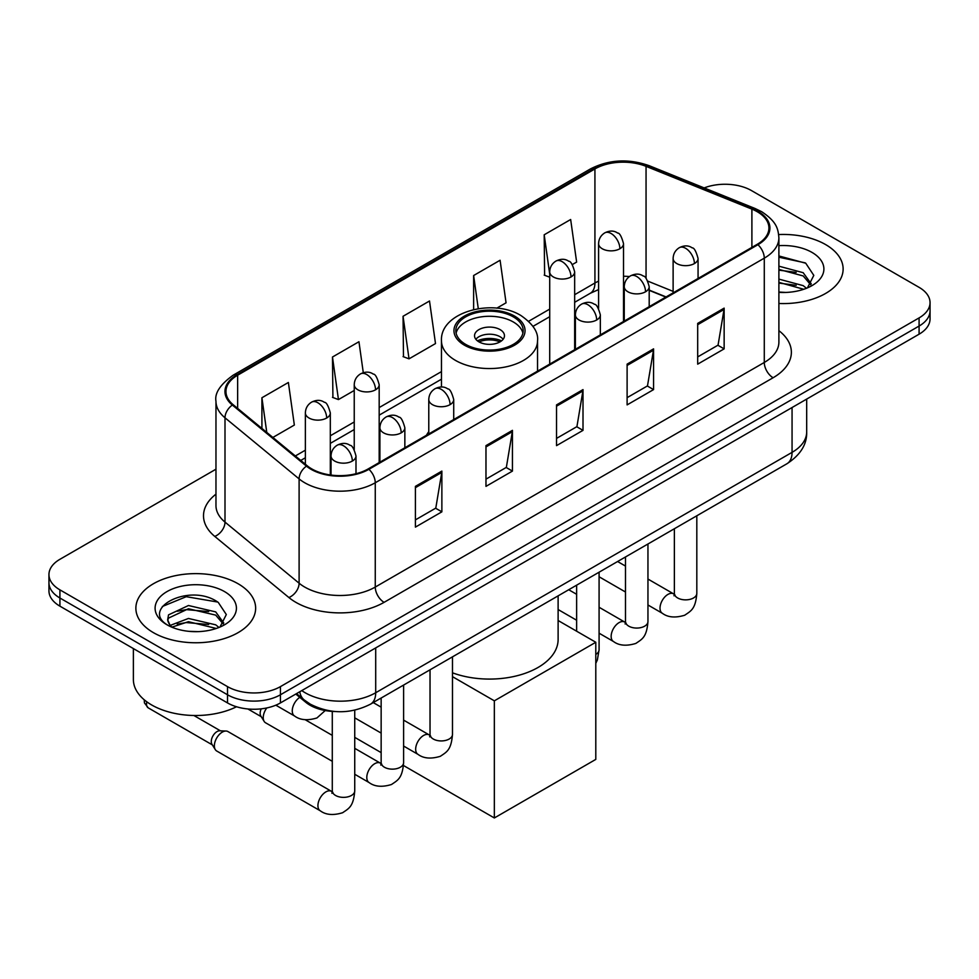 <?xml version="1.0" encoding="UTF-8"?>
<svg xmlns="http://www.w3.org/2000/svg" width="979" height="979" viewBox="0 0 979 979"><rect width="100%" height="100%" fill="white"/><g stroke="black" fill="none" stroke-linecap="round" stroke-linejoin="round"><path stroke-width="1.47" d="M428.778 431.653A66.119 38.169 0 0 0 426.44 435.288M665.818 297.078L649.199 290.359M335.259 711.525A37.422 21.611 180 0 1 305.815 702.322L295.793 694.062M215.967 469.198L59.915 559.303A37.422 21.611 0 0 0 48.95 574.575L48.95 590.875A37.422 21.611 0 0 0 59.915 606.16L227.507 702.922A37.422 21.611 0 0 0 280.435 702.922L919.085 334.194A37.422 21.611 0 0 0 930.05 318.921L930.05 310.771A37.422 21.611 0 0 1 919.085 326.056A37.422 21.611 0 0 0 930.05 310.771L930.05 302.621A37.422 21.611 0 0 0 919.085 287.349L751.493 190.587A37.422 21.611 0 0 0 704.17 187.919M48.95 574.575A37.422 21.611 0 0 0 59.915 589.86L227.507 686.622A37.422 21.611 0 0 0 280.435 686.622L280.435 694.772L919.085 326.056L280.435 694.772A37.422 21.611 0 0 1 227.507 694.772A37.422 21.611 0 0 0 280.435 694.772L280.435 702.922M59.915 589.86L59.915 598.01L227.507 694.772L59.915 598.01A37.422 21.611 0 0 1 48.95 582.725A37.422 21.611 0 0 0 59.915 598.01L59.915 606.16M825.591 244.566A59.878 34.571 0 0 0 778.684 234.544A59.878 34.571 0 0 1 825.591 244.566A59.878 34.571 0 0 1 843.127 269.017A59.878 34.571 0 0 0 825.591 244.566M238.093 583.753A59.878 34.571 0 0 0 172.842 576.252A59.878 34.571 0 0 0 135.873 608.192A59.878 34.571 0 0 0 153.409 632.642A59.878 34.571 0 0 0 218.672 640.131A59.878 34.571 0 0 0 255.641 608.192A59.878 34.571 0 0 0 238.093 583.753A59.878 34.571 0 0 0 172.842 576.252A59.878 34.571 0 0 0 135.873 608.192A59.878 34.571 0 0 0 153.409 632.642A59.878 34.571 0 0 0 218.672 640.131A59.878 34.571 0 0 0 255.641 608.192A59.878 34.571 0 0 0 238.093 583.753M757.22 211.709A39.919 23.043 180 0 1 768.919 228.009A39.919 23.043 180 0 1 757.22 244.309L368.214 468.904A39.919 23.043 180 0 1 307.284 465.82L233.173 404.719A39.919 23.043 180 0 1 225.953 391.502A39.919 23.043 180 0 1 237.64 375.202L594.926 168.926A39.919 23.043 180 0 1 646.054 166.344L751.896 209.127A39.919 23.043 180 0 1 757.22 211.709M757.93 211.305A40.922 23.618 0 0 0 752.459 208.662L646.617 165.879A40.922 23.618 0 0 0 594.216 168.523L236.942 374.798A40.922 23.618 0 0 0 232.353 405.049L306.464 466.151A40.922 23.618 0 0 0 368.912 469.308L757.93 244.713A40.922 23.618 0 0 0 757.93 211.305M415.402 486.367L415.402 527.118L441.872 511.833L441.872 471.095L415.402 486.367M415.402 519.886L435.79 508.113L441.762 472.453A9.986 5.764 -120 0 0 441.872 471.095M435.606 508.223L441.872 511.833M485.976 445.629L485.976 486.367L512.433 471.095L512.433 430.356L485.976 445.629M485.976 479.147L506.351 467.375L512.323 431.702A9.986 5.764 -120 0 0 512.433 430.356M506.18 467.485L512.433 471.095M697.684 323.4L697.684 364.151L724.142 348.867L724.142 308.128L697.684 323.4M697.684 356.919L718.06 345.146L724.032 309.474A9.986 5.764 -120 0 0 724.142 308.128M717.876 345.257L724.142 348.867M627.111 364.139L627.111 404.89L653.568 389.605L653.568 348.867L627.111 364.139M627.111 397.658L647.486 385.897L653.47 350.225A9.986 5.764 -120 0 0 653.568 348.867M647.315 385.995L653.568 389.605M556.537 404.89L556.537 445.629L583.007 430.356L583.007 389.605L556.537 404.89M556.537 438.396L576.925 426.636L582.897 390.964A9.986 5.764 -120 0 0 583.007 389.605M576.741 426.734L583.007 430.356M778.892 303.49A59.878 34.571 0 0 0 843.127 269.017A59.878 34.571 0 0 1 778.892 303.49M280.435 686.622L919.085 317.906A37.422 21.611 0 0 0 930.05 302.621M272.872 437.454L294.349 425.045L288.377 382.483L261.919 397.755L261.919 428.423M496.781 308.177L506.057 302.817L500.085 260.255L473.628 275.527L473.628 309.572M572.311 264.575L576.631 262.078L570.659 219.504L544.189 234.789L544.618 275.283M363.295 372.718L358.95 341.732L332.481 357.017L332.909 397.511M403.054 316.278L409.026 358.84L435.496 343.568L429.512 300.994L403.054 316.278L403.483 356.772M409.026 358.84L403.054 356.613M473.628 275.527L478.278 308.679M549.708 277.192L544.189 275.123M544.189 234.789L549.708 274.12M332.481 357.017L338.453 399.579L354.239 390.474M338.453 399.579L332.481 397.352M261.919 397.755L266.777 432.437M778.892 292.048L785.88 292.44M778.892 279.113L803.184 285.635L806.476 288.279M778.892 282.356L803.771 289.282M778.892 266.178L803.184 272.7L811.273 283.898M778.892 269.409L803.184 275.943L810.636 284.73M778.892 292.354A40.665 23.484 0 0 0 811.995 285.611A40.665 23.484 0 0 0 811.995 252.411A40.665 23.484 0 0 0 778.892 245.668M807.442 287.887L813.806 275.38L805.754 263.229L778.892 255.96M778.892 257.208L805.203 262.861M778.892 270.155L796.196 272.37M778.892 283.09L796.196 285.305M513.314 316.878A33.678 19.445 0 0 0 476.614 312.668A33.678 19.445 0 0 0 455.822 330.633A33.678 19.445 0 0 0 465.686 344.388A33.678 19.445 0 0 0 502.386 348.597A33.678 19.445 0 0 0 523.178 330.633A33.678 19.445 0 0 0 513.314 316.878M522.896 333.178A33.678 19.445 0 0 0 513.314 321.981A33.678 19.445 0 0 0 478.682 317.306A33.678 19.445 0 0 0 456.104 333.178M452.482 672.818A68.616 39.613 0 0 0 522.419 674.225A68.616 39.613 0 0 0 558.116 639.471L558.116 595.868M500.085 329.617A14.966 8.64 0 0 0 483.773 327.745A14.966 8.64 0 0 0 474.534 335.724A14.966 8.64 0 0 0 478.915 341.842A14.966 8.64 0 0 0 495.227 343.715A14.966 8.64 0 0 0 504.466 335.724A14.966 8.64 0 0 0 500.085 329.617M503.133 339.285A14.966 8.64 0 0 0 500.085 336.739A14.966 8.64 0 0 0 475.867 339.285M477.409 340.814A19.959 11.528 180 0 1 500.722 340.459L500.722 341.451M479.037 341.916A17.463 10.084 180 0 1 498.911 341.487L500.722 340.459M498.617 342.577L498.911 341.487M494.346 817.967L494.346 700.829L595.795 642.273L595.795 759.398L494.346 817.967L403.483 765.505M381.149 752.618L354.741 737.371M494.346 700.829L452.482 676.66M558.116 620.515L595.795 642.273M332.285 761.307L265.566 722.783A11.222 6.486 -60 0 1 264.159 721.401A11.222 6.486 -60 0 1 263.241 717.644A11.222 6.486 -60 0 1 266.802 707.939M264.159 721.401L260.818 716.028A8.113 4.687 -60 0 1 260.157 713.312A8.113 4.687 -60 0 1 261.222 708.845M214.364 745.851A11.222 6.486 -60 0 1 222.306 732.108A11.222 6.486 -60 0 1 226.014 731.032A11.222 6.486 -60 0 1 227.923 731.546L331.477 791.338A11.222 6.486 -60 0 0 326.362 791.619A11.222 6.486 -60 0 0 325.872 791.901A11.222 6.486 -60 0 0 318.53 801.789A11.222 6.486 -60 0 0 320.255 810.783L216.689 750.991A11.222 6.486 -60 0 1 215.294 749.608A11.222 6.486 -60 0 1 214.364 745.851M215.294 749.608L211.941 744.236A8.113 4.687 -60 0 1 211.28 741.531A8.113 4.687 -60 0 1 217.02 731.594A8.113 4.687 -60 0 1 219.7 730.811L226.014 731.032M133.377 648.575L133.377 679.499A62.375 36.015 0 0 0 151.647 704.953A62.375 36.015 0 0 0 236.514 706.752M188.996 631.345L198.394 631.626M170.297 625.373L188.457 618.459L215.698 624.822L218.99 627.466M171.974 627.123L188.457 621.689L216.286 628.469M170.591 626.633L167.666 619.805A28.195 16.276 0 0 0 172.218 627.343M167.666 619.805L168.523 614.873L188.457 605.511L215.698 611.887L223.787 623.072M167.739 620.209L168.523 618.104L188.457 608.754L215.698 615.118L223.151 623.917M219.957 627.062L226.32 614.555L218.268 602.415C189.73 581.905 139.03 608.926 168.302 625.495L168.449 625.593M224.509 591.585A40.665 23.484 0 0 0 167.005 591.585A40.665 23.484 0 0 0 167.005 624.798A40.665 23.484 0 0 0 224.509 624.798A40.665 23.484 0 0 0 224.509 591.585M162.355 606.49L186.243 596.688L217.717 602.048M177.272 611.251L186.243 609.623L208.711 611.557M177.272 624.186L186.243 622.558L208.711 624.492M305.815 701.209L305.815 702.322M301.789 690.599A49.905 28.807 0 0 0 305.142 692.74A49.905 28.807 0 0 0 375.703 692.74L792.06 452.359A49.905 28.807 0 0 0 806.684 431.984C807.039 444.368 800.455 454.966 786.896 463.777L370.539 704.158A24.952 14.404 60 0 0 375.703 692.74L375.703 647.914M792.06 407.533L792.06 452.359A24.952 14.404 60 0 1 786.896 463.777M299.77 691.761A24.952 16.692 129.5 0 0 304.114 699.875L296.539 693.621M919.085 334.194L919.085 317.906M227.507 702.922L227.507 686.622M778.892 330.669A62.375 36.015 180 0 1 773.104 377.747L384.086 602.342A12.47 7.208 60 0 1 375.263 587.057L764.281 362.463A49.905 28.807 0 0 0 778.892 342.087L778.892 237.787A49.905 28.807 180 0 1 764.281 258.162A12.47 7.208 -120 0 0 757.93 244.713M384.086 602.342A62.375 36.015 180 0 1 295.878 602.342A62.375 36.015 180 0 1 288.891 597.533L214.78 536.419A62.375 36.015 180 0 1 215.967 494.162M304.702 587.057A49.905 28.807 0 0 0 375.263 587.057L375.263 482.757A49.905 28.807 180 0 1 299.109 478.902L224.999 417.8A49.905 28.807 180 0 1 215.967 401.28L215.967 505.58A49.905 28.807 0 0 0 224.999 522.101L299.109 583.215A49.905 28.807 0 0 0 304.702 587.057M778.892 237.787C778.085 229.221 777.289 222.086 761.699 211.709L755.139 208.527A12.47 5.837 112 0 0 752.459 208.662M755.139 208.527L649.297 165.732C628.628 158.427 609.011 159.491 590.447 168.926A12.47 7.208 60 0 1 594.216 168.523M236.942 374.798A12.47 7.208 -120 0 0 233.173 375.19C220.226 384.502 214.487 393.203 215.967 401.28M232.353 405.049A12.47 8.346 129.5 0 0 224.999 417.8L224.999 522.101A12.47 8.346 -50.5 0 1 214.78 536.419M649.297 165.732A12.47 5.837 112 0 0 646.617 165.879M306.464 466.151A12.47 8.346 129.5 0 0 299.109 478.902L299.109 583.215A12.47 8.346 -50.5 0 1 288.891 597.533M368.912 469.308A12.47 7.208 60 0 1 375.263 482.757L764.281 258.162L764.281 362.463A12.47 7.208 60 0 0 773.104 377.747M237.64 375.202L237.64 408.402M751.896 209.127L751.896 247.381M646.054 166.344L646.054 278.391M673.124 291.375L647.927 281.181M629.448 276.543A39.919 23.043 0 0 0 623.525 276.262M598.585 281.144A39.919 23.043 0 0 0 594.926 283.004L574.661 294.703M594.926 168.926L594.926 283.004A22.456 12.96 60 0 1 590.276 293.284L574.661 302.303M549.708 309.107L528.648 321.271M441.468 371.604L379.179 407.57M354.239 421.973L330.315 435.777M305.362 450.181L295.34 455.969M666.087 296.918L650.509 290.628A22.456 10.512 -68 0 1 649.199 289.845M556.537 406.175L582.897 390.964M627.111 365.436L653.47 350.225M697.684 324.698L724.032 309.474M485.976 446.926L512.323 431.702M415.402 487.664L441.762 472.453M464.364 345.146A35.55 20.522 0 0 0 514.636 345.146A35.55 20.522 0 0 0 514.636 316.119A35.55 20.522 0 0 0 464.364 316.119A35.55 20.522 0 0 0 464.364 345.146M537.532 371.151L537.532 340.814A48.032 27.73 180 0 1 507.881 366.44A48.032 27.73 180 0 1 455.541 360.431A48.032 27.73 180 0 1 441.468 340.814L441.468 387.06M694.417 263.559A12.47 7.208 0 0 0 698.064 258.468C696.093 251.26 694.123 247.711 692.153 247.858C688.531 245.313 684.272 245.239 679.353 247.663A12.47 7.208 60 0 1 685.594 248.287A12.47 7.208 -120 0 1 694.417 263.559A12.47 7.208 0 0 1 676.77 263.559A12.47 7.208 0 0 1 673.124 258.468C673.307 253.745 675.388 250.134 679.353 247.663M647.951 604.985L662.342 613.282A11.222 6.486 -60 0 1 660.617 604.288A11.222 6.486 -60 0 1 667.947 594.4A11.222 6.486 -60 0 1 668.449 594.131A11.222 6.486 -60 0 1 673.564 593.837L647.951 579.054M675.008 594.975L674.005 595.807L674.372 593.372A11.222 6.486 -0 0 0 677.652 597.961A11.222 6.486 -0 0 0 693.022 598.242A11.222 6.486 -0 0 0 696.815 593.372C695.543 609.207 690.978 610.896 684.713 615.228C675.326 618.079 667.874 617.431 662.342 613.282M645.54 291.779A12.47 7.208 0 0 0 649.199 286.676C647.217 279.468 645.247 275.931 643.276 276.066C639.666 273.52 635.408 273.459 630.488 275.882A12.47 7.208 60 0 1 636.729 276.494A12.47 7.208 -120 0 1 645.54 291.779A12.47 7.208 0 0 1 627.906 291.779A12.47 7.208 0 0 1 624.247 286.676C624.443 281.952 626.511 278.354 630.488 275.882M599.087 633.193L613.466 641.502A11.222 6.486 -60 0 1 611.753 632.507A11.222 6.486 -60 0 1 619.083 622.607A11.222 6.486 -60 0 1 619.585 622.338A11.222 6.486 -60 0 1 624.7 622.057L599.087 607.261M626.144 623.182L625.14 624.015L625.495 621.592A11.222 6.486 -0 0 0 628.787 626.168A11.222 6.486 -0 0 0 644.145 626.45A11.222 6.486 -0 0 0 647.951 621.592C646.678 637.427 642.114 639.116 635.836 643.436C626.462 646.287 618.997 645.65 613.466 641.502M596.676 319.986A12.47 7.208 0 0 0 600.335 314.895C598.353 307.687 596.382 304.151 594.412 304.285C590.802 301.74 586.531 301.679 581.624 304.09A12.47 7.208 60 0 1 587.853 304.714A12.47 7.208 -120 0 1 596.676 319.986A12.47 7.208 0 0 1 579.03 319.986A12.47 7.208 0 0 1 575.383 314.895C575.566 310.172 577.647 306.562 581.624 304.09M595.795 654.388A11.222 6.486 -0 0 0 599.087 649.799L597.361 659.956L595.795 663.321M450.071 404.633A12.47 7.208 0 0 0 453.718 399.542C451.747 392.322 449.777 388.785 447.807 388.92C444.185 386.375 439.926 386.313 435.006 388.736A12.47 7.208 60 0 1 441.248 389.348A12.47 7.208 -120 0 1 450.071 404.633A12.47 7.208 0 0 1 432.424 404.633A12.47 7.208 0 0 1 428.778 399.542C428.961 394.806 431.041 391.208 435.006 388.736M403.605 746.047L417.996 754.356A11.222 6.486 -60 0 1 416.271 745.362A11.222 6.486 -60 0 1 423.601 735.462A11.222 6.486 -60 0 1 424.103 735.192A11.222 6.486 -60 0 1 429.218 734.911L403.605 720.128M430.662 736.037L429.659 736.869L430.026 734.446A11.222 6.486 -0 0 0 433.305 739.035A11.222 6.486 -0 0 0 448.676 739.304A11.222 6.486 -0 0 0 452.482 734.446C451.197 750.281 446.632 751.97 440.366 756.29C430.98 759.153 423.528 758.505 417.996 754.356M401.206 432.84A12.47 7.208 0 0 0 404.853 427.75C402.883 420.542 400.9 417.005 398.93 417.14C395.32 414.594 391.062 414.533 386.142 416.944A12.47 7.208 60 0 1 392.383 417.568A12.47 7.208 -120 0 1 401.206 432.84A12.47 7.208 0 0 1 383.56 432.84A12.47 7.208 0 0 1 379.901 427.75C380.097 423.026 382.177 419.428 386.142 416.944M354.741 774.267L369.12 782.576A11.222 6.486 -60 0 1 367.406 773.569A11.222 6.486 -60 0 1 374.737 763.681A11.222 6.486 -60 0 1 375.238 763.412A11.222 6.486 -60 0 1 380.354 763.13L354.741 748.335M381.798 764.256L380.794 765.088L381.149 762.665A11.222 6.486 -0 0 0 384.441 767.242A11.222 6.486 -0 0 0 399.799 767.524A11.222 6.486 -0 0 0 403.605 762.665C402.332 778.501 397.768 780.19 391.49 784.509C382.116 787.361 374.651 786.712 369.12 782.576M352.33 461.06A12.47 7.208 0 0 0 355.989 455.969C354.006 448.749 352.036 445.212 350.066 445.347C346.456 442.814 342.185 442.741 337.278 445.164A12.47 7.208 60 0 1 343.507 445.775A12.47 7.208 -120 0 1 352.33 461.06A12.47 7.208 0 0 1 334.683 461.06A12.47 7.208 0 0 1 331.037 455.969C331.22 451.233 333.301 447.636 337.278 445.164M332.921 792.476L331.918 793.296L332.285 790.873A11.222 6.486 -0 0 0 335.577 795.462A11.222 6.486 -0 0 0 350.935 795.743A11.222 6.486 -0 0 0 354.741 790.873C353.468 806.708 348.903 808.397 342.626 812.729C333.239 815.58 325.787 814.932 320.255 810.783M212.345 744.884L148.208 707.854A8.113 4.687 -60 0 1 146.838 701.833M619.878 248.739A12.47 7.208 0 0 0 623.525 243.649C621.555 236.428 619.585 232.892 617.614 233.039C613.992 230.493 609.733 230.42 604.814 232.843A12.47 7.208 60 0 1 611.055 233.467A12.47 7.208 -120 0 1 619.878 248.739A12.47 7.208 0 0 1 602.232 248.739A12.47 7.208 0 0 1 598.585 243.649C598.769 238.913 600.849 235.315 604.814 232.843M571.002 276.959A12.47 7.208 0 0 0 574.661 271.856C572.678 264.648 570.708 261.112 568.738 261.246C565.128 258.701 560.869 258.64 555.95 261.063A12.47 7.208 60 0 1 562.191 261.674A12.47 7.208 -120 0 1 571.002 276.959A12.47 7.208 0 0 1 553.368 276.959A12.47 7.208 0 0 1 549.708 271.856C549.904 267.132 551.972 263.535 555.95 261.063M375.532 389.813A12.47 7.208 0 0 0 379.179 384.723C377.209 377.502 375.238 373.966 373.268 374.1C369.646 371.555 365.387 371.494 360.468 373.917A12.47 7.208 60 0 1 366.709 374.529A12.47 7.208 -120 0 1 375.532 389.813A12.47 7.208 0 0 1 357.886 389.813A12.47 7.208 0 0 1 354.239 384.723C354.422 379.987 356.503 376.389 360.468 373.917M326.668 418.021A12.47 7.208 0 0 0 330.315 412.93C328.344 405.722 326.362 402.185 324.392 402.32C320.782 399.775 316.523 399.713 311.603 402.124A12.47 7.208 60 0 1 317.845 402.748A12.47 7.208 -120 0 1 326.668 418.021A12.47 7.208 0 0 1 309.021 418.021A12.47 7.208 0 0 1 305.362 412.93C305.558 408.206 307.639 404.608 311.603 402.124M325.224 710.534L316.951 717.95C307.577 720.801 300.112 720.152 294.581 716.004A11.222 6.486 -60 0 1 292.256 710.864A11.222 6.486 -60 0 1 299.794 697.366M370.539 704.158C350.458 714.242 330.388 714.242 310.306 704.158L304.114 699.875M806.684 431.984L806.684 399.102M590.447 168.926L233.173 375.19M650.509 290.628L649.199 290.114M624.284 285.758L623.525 285.746M598.585 289.588L590.276 293.284M549.708 316.707L532.955 326.374M441.468 379.203L379.179 415.157M354.239 429.561L330.315 443.377M305.362 457.78L300.749 460.436M537.532 340.814C538.585 332.358 533.029 323.927 520.877 315.495C492.559 297.983 439.804 312.032 441.468 340.814M674.335 594.241L673.564 593.837M696.815 515.786L696.815 593.372M698.064 278.464L698.064 258.468M625.495 592.014L599.087 576.766M674.372 528.746L674.372 593.372M673.124 292.868L673.124 258.468M625.495 566.082L617.59 561.518M625.459 622.46L624.7 622.057M647.951 543.994L647.951 621.592M649.199 306.672L649.199 286.676M576.631 620.233L558.116 609.538M625.495 556.953L625.495 621.592M624.247 321.075L624.247 286.676M576.631 594.302L568.726 589.737M599.087 572.213L599.087 649.799M600.335 334.891L600.335 314.895M576.631 585.173L576.631 631.198M575.383 349.295L575.383 314.895M429.989 735.315L429.218 734.911M452.482 656.848L452.482 734.446M453.718 419.526L453.718 399.542M381.149 733.087L354.741 717.84M430.026 669.82L430.026 734.446M428.778 433.942L428.778 399.542M381.149 707.156L373.244 702.592M381.112 763.534L380.354 763.13M403.605 685.067L403.605 762.665M404.853 447.746L404.853 427.75M247.858 708.955L261.222 716.677M381.149 698.027L381.149 762.665M379.901 462.149L379.901 427.75M332.285 735.376L305.191 719.724M332.248 791.742L331.477 791.338M354.741 710.179L354.741 790.873M355.989 473.726L355.989 455.969M332.285 711.403L332.285 790.873M331.037 475.072L331.037 455.969M193.866 715.49L220.459 730.836M148.208 707.854L144.427 702.885L144.231 699.789M623.525 321.491L623.525 243.649M598.585 308.52L598.585 243.649M574.661 349.711L574.661 271.856M549.708 364.115L549.708 271.856M379.179 462.565L379.179 384.723M354.239 449.594L354.239 384.723M330.315 474.962L330.315 412.93M294.581 716.004L275.833 705.186M305.362 464.242L305.362 412.93"/></g></svg>
